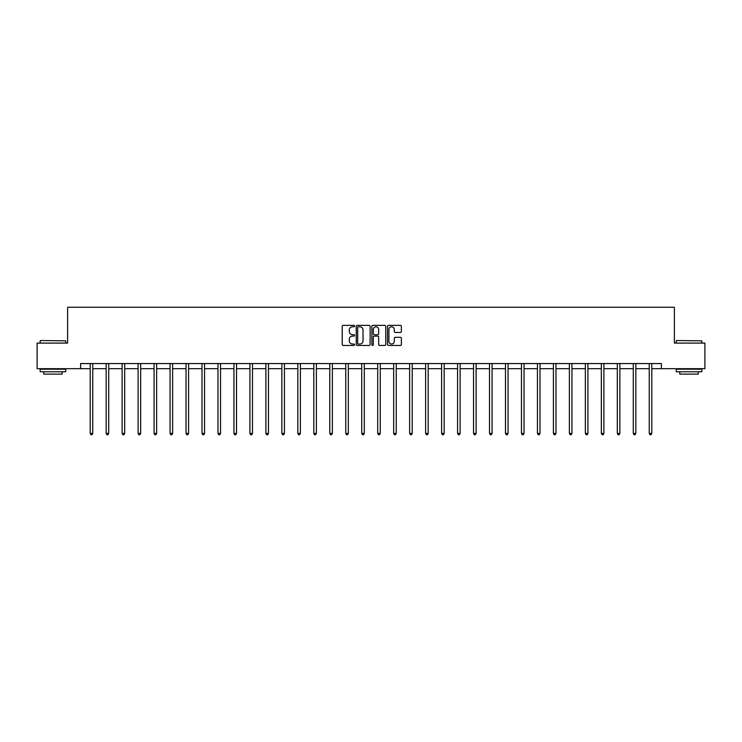 <?xml version="1.0" encoding="UTF-8"?>
<svg xmlns="http://www.w3.org/2000/svg" width="742" height="742" viewBox="0 0 742 742"><rect width="100%" height="100%" fill="white"/><g stroke="black" fill="none" stroke-linecap="round" stroke-linejoin="round"><path stroke-width="1.11" d="M354.62 326.063A0.705 0.705 0 0 0 353.915 325.358L343.24 325.358A1.002 1.002 0 0 0 342.229 326.359L342.229 344.455A1.002 1.002 0 0 0 343.24 345.457L353.915 345.457A0.705 0.705 0 0 0 354.62 344.752A0.705 0.705 0 0 0 353.915 344.056L352.533 344.056A3.218 3.218 0 0 1 349.315 340.838L349.315 339.326A3.218 3.218 0 0 1 352.533 336.117L353.915 336.117A0.705 0.705 0 0 0 354.62 335.412A0.705 0.705 0 0 0 353.915 334.707L352.533 334.707A3.218 3.218 0 0 1 349.315 331.488L349.315 329.986A3.218 3.218 0 0 1 352.533 326.768L353.915 326.768A0.705 0.705 0 0 0 354.62 326.063M400.374 332.444A1.002 1.002 0 0 0 401.376 331.442L401.376 326.359A1.002 1.002 0 0 0 400.374 325.358L388.511 325.358A1.002 1.002 0 0 0 387.51 326.359L387.51 344.455A1.002 1.002 0 0 0 388.511 345.457L400.374 345.457A1.002 1.002 0 0 0 401.376 344.455L401.376 338.324A1.002 1.002 0 0 0 400.374 337.322L395.3 337.322A1.002 1.002 0 0 0 394.29 338.324L394.29 341.366A2.69 2.69 0 0 1 391.6 344.056A2.69 2.69 0 0 1 388.919 341.366L388.919 329.457A2.69 2.69 0 0 1 391.6 326.768A2.69 2.69 0 0 1 394.29 329.457L394.29 331.442A1.002 1.002 0 0 0 395.3 332.444L400.374 332.444M80.618 368.691L37.1 368.691L37.1 343.092L67.615 343.092L67.615 307.253L674.385 307.253L674.385 343.092L704.9 343.092L704.9 368.691L661.382 368.691L661.382 363.571L80.618 363.571L80.618 368.691L90.19 368.691M370.119 326.359A1.002 1.002 0 0 0 369.117 325.358L357.254 325.358A1.002 1.002 0 0 0 356.253 326.359L356.253 344.455A1.002 1.002 0 0 0 357.254 345.457L369.117 345.457A1.002 1.002 0 0 0 370.119 344.455L370.119 326.359M372.883 325.358L384.746 325.358A1.002 1.002 0 0 1 385.747 326.359L385.747 344.455A1.002 1.002 0 0 1 384.746 345.457L379.672 345.457A1.002 1.002 0 0 1 378.661 344.455L378.661 337.118A1.002 1.002 0 0 0 377.659 336.117L374.293 336.117A1.002 1.002 0 0 0 373.291 337.118L373.291 344.752A0.705 0.705 0 0 1 372.586 345.457A0.705 0.705 0 0 1 371.881 344.752L371.881 326.359A1.002 1.002 0 0 1 372.883 325.358M92.75 368.691L106.162 368.691M108.722 368.691L122.133 368.691M124.693 368.691L138.114 368.691M140.674 368.691L154.086 368.691M156.645 368.691L170.057 368.691M172.617 368.691L186.029 368.691M188.589 368.691L202 368.691M204.56 368.691L217.972 368.691M220.532 368.691L233.953 368.691M236.512 368.691L249.924 368.691M252.484 368.691L265.896 368.691M268.456 368.691L281.867 368.691M284.427 368.691L297.839 368.691M300.399 368.691L313.81 368.691M316.37 368.691L329.791 368.691M332.351 368.691L345.763 368.691M348.323 368.691L361.734 368.691M364.294 368.691L377.706 368.691M380.266 368.691L393.677 368.691M396.237 368.691L409.649 368.691M412.209 368.691L425.63 368.691M428.19 368.691L441.601 368.691M444.161 368.691L457.573 368.691M460.133 368.691L473.544 368.691M476.104 368.691L489.516 368.691M492.076 368.691L505.488 368.691M508.047 368.691L521.468 368.691M524.028 368.691L537.44 368.691M540 368.691L553.411 368.691M555.971 368.691L569.383 368.691M571.943 368.691L585.355 368.691M587.914 368.691L601.326 368.691M603.886 368.691L617.307 368.691M619.867 368.691L633.278 368.691M635.838 368.691L649.25 368.691M651.81 368.691L661.382 368.691M358.358 326.768A0.705 0.705 0 0 0 357.663 327.472L357.663 343.351A0.705 0.705 0 0 0 358.358 344.056L359.814 344.056A3.218 3.218 0 0 0 363.033 340.838L363.033 329.986A3.218 3.218 0 0 0 359.814 326.768L358.358 326.768M378.661 329.504A2.69 2.69 0 0 0 375.971 326.814A2.69 2.69 0 0 0 373.291 329.504L373.291 333.696A1.002 1.002 0 0 0 374.293 334.707L377.659 334.707A1.002 1.002 0 0 0 378.661 333.696L378.661 329.504M92.88 363.571L92.824 363.719A1.02 1.02 0 0 0 92.75 364.099L92.75 433.421L90.19 433.421L90.19 364.099A1.02 1.02 0 0 0 90.116 363.719L90.06 363.571M92.75 433.421L91.98 434.747L90.96 434.747L90.19 433.421M40.476 340.532L65.769 340.838L40.476 340.532M52.97 371.761L40.17 371.761L40.17 369.201L65.769 369.201L65.769 371.761L52.97 371.761M62.189 371.761L62.189 374.116L43.759 374.116L43.759 371.761M676.537 340.532L701.83 340.838L676.537 340.532M689.03 371.761L676.231 371.761L676.231 369.201L701.83 369.201L701.83 371.761L689.03 371.761M698.241 371.761L698.241 374.116L679.811 374.116L679.811 371.761M108.861 363.571L108.796 363.719A1.02 1.02 0 0 0 108.722 364.099L108.722 433.421L106.162 433.421L106.162 364.099A1.02 1.02 0 0 0 106.087 363.719L106.032 363.571M108.722 433.421L107.952 434.747L106.931 434.747L106.162 433.421M124.832 363.571L124.767 363.719A1.02 1.02 0 0 0 124.693 364.099L124.693 433.421L122.133 433.421L122.133 364.099A1.02 1.02 0 0 0 122.059 363.719L122.003 363.571M124.693 433.421L123.933 434.747L122.903 434.747L122.133 433.421M140.804 363.571L140.739 363.719A1.02 1.02 0 0 0 140.674 364.099L140.674 433.421L138.114 433.421L138.114 364.099A1.02 1.02 0 0 0 138.04 363.719L137.975 363.571M140.674 433.421L139.904 434.747L138.875 434.747L138.114 433.421M156.775 363.571L156.72 363.719A1.02 1.02 0 0 0 156.645 364.099L156.645 433.421L154.086 433.421L154.086 364.099A1.02 1.02 0 0 0 154.011 363.719L153.946 363.571M156.645 433.421L155.876 434.747L154.846 434.747L154.086 433.421M172.747 363.571L172.691 363.719A1.02 1.02 0 0 0 172.617 364.099L172.617 433.421L170.057 433.421L170.057 364.099A1.02 1.02 0 0 0 169.983 363.719L169.918 363.571M172.617 433.421L171.847 434.747L170.827 434.747L170.057 433.421M188.728 363.571L188.663 363.719A1.02 1.02 0 0 0 188.589 364.099L188.589 433.421L186.029 433.421L186.029 364.099A1.02 1.02 0 0 0 185.954 363.719L185.899 363.571M188.589 433.421L187.819 434.747L186.798 434.747L186.029 433.421M204.699 363.571L204.634 363.719A1.02 1.02 0 0 0 204.56 364.099L204.56 433.421L202 433.421L202 364.099A1.02 1.02 0 0 0 201.926 363.719L201.87 363.571M204.56 433.421L203.79 434.747L202.77 434.747L202 433.421M220.671 363.571L220.606 363.719A1.02 1.02 0 0 0 220.532 364.099L220.532 433.421L217.972 433.421L217.972 364.099A1.02 1.02 0 0 0 217.898 363.719L217.842 363.571M220.532 433.421L219.771 434.747L218.742 434.747L217.972 433.421M236.642 363.571L236.587 363.719A1.02 1.02 0 0 0 236.512 364.099L236.512 433.421L233.953 433.421L233.953 364.099A1.02 1.02 0 0 0 233.878 363.719L233.813 363.571M236.512 433.421L235.743 434.747L234.713 434.747L233.953 433.421M252.614 363.571L252.558 363.719A1.02 1.02 0 0 0 252.484 364.099L252.484 433.421L249.924 433.421L249.924 364.099A1.02 1.02 0 0 0 249.85 363.719L249.785 363.571M252.484 433.421L251.714 434.747L250.694 434.747L249.924 433.421M268.585 363.571L268.53 363.719A1.02 1.02 0 0 0 268.456 364.099L268.456 433.421L265.896 433.421L265.896 364.099A1.02 1.02 0 0 0 265.822 363.719L265.757 363.571M268.456 433.421L267.686 434.747L266.666 434.747L265.896 433.421M284.566 363.571L284.501 363.719A1.02 1.02 0 0 0 284.427 364.099L284.427 433.421L281.867 433.421L281.867 364.099A1.02 1.02 0 0 0 281.793 363.719L281.737 363.571M284.427 433.421L283.657 434.747L282.637 434.747L281.867 433.421M300.538 363.571L300.473 363.719A1.02 1.02 0 0 0 300.399 364.099L300.399 433.421L297.839 433.421L297.839 364.099A1.02 1.02 0 0 0 297.765 363.719L297.709 363.571M300.399 433.421L299.629 434.747L298.609 434.747L297.839 433.421M316.509 363.571L316.444 363.719A1.02 1.02 0 0 0 316.37 364.099L316.37 433.421L313.81 433.421L313.81 364.099A1.02 1.02 0 0 0 313.736 363.719L313.68 363.571M316.37 433.421L315.61 434.747L314.58 434.747L313.81 433.421M332.481 363.571L332.425 363.719A1.02 1.02 0 0 0 332.351 364.099L332.351 433.421L329.791 433.421L329.791 364.099A1.02 1.02 0 0 0 329.717 363.719L329.652 363.571M332.351 433.421L331.581 434.747L330.552 434.747L329.791 433.421M348.452 363.571L348.397 363.719A1.02 1.02 0 0 0 348.323 364.099L348.323 433.421L345.763 433.421L345.763 364.099A1.02 1.02 0 0 0 345.689 363.719L345.624 363.571M348.323 433.421L347.553 434.747L346.533 434.747L345.763 433.421M364.424 363.571L364.368 363.719A1.02 1.02 0 0 0 364.294 364.099L364.294 433.421L361.734 433.421L361.734 364.099A1.02 1.02 0 0 0 361.66 363.719L361.595 363.571M364.294 433.421L363.524 434.747L362.504 434.747L361.734 433.421M380.405 363.571L380.34 363.719A1.02 1.02 0 0 0 380.266 364.099L380.266 433.421L377.706 433.421L377.706 364.099A1.02 1.02 0 0 0 377.632 363.719L377.576 363.571M380.266 433.421L379.496 434.747L378.476 434.747L377.706 433.421M396.376 363.571L396.311 363.719A1.02 1.02 0 0 0 396.237 364.099L396.237 433.421L393.677 433.421L393.677 364.099A1.02 1.02 0 0 0 393.603 363.719L393.548 363.571M396.237 433.421L395.467 434.747L394.447 434.747L393.677 433.421M412.348 363.571L412.283 363.719A1.02 1.02 0 0 0 412.209 364.099L412.209 433.421L409.649 433.421L409.649 364.099A1.02 1.02 0 0 0 409.575 363.719L409.519 363.571M412.209 433.421L411.448 434.747L410.419 434.747L409.649 433.421M428.32 363.571L428.264 363.719A1.02 1.02 0 0 0 428.19 364.099L428.19 433.421L425.63 433.421L425.63 364.099A1.02 1.02 0 0 0 425.556 363.719L425.491 363.571M428.19 433.421L427.42 434.747L426.39 434.747L425.63 433.421M444.291 363.571L444.235 363.719A1.02 1.02 0 0 0 444.161 364.099L444.161 433.421L441.601 433.421L441.601 364.099A1.02 1.02 0 0 0 441.527 363.719L441.462 363.571M444.161 433.421L443.391 434.747L442.371 434.747L441.601 433.421M460.263 363.571L460.207 363.719A1.02 1.02 0 0 0 460.133 364.099L460.133 433.421L457.573 433.421L457.573 364.099A1.02 1.02 0 0 0 457.499 363.719L457.434 363.571M460.133 433.421L459.363 434.747L458.343 434.747L457.573 433.421M476.243 363.571L476.178 363.719A1.02 1.02 0 0 0 476.104 364.099L476.104 433.421L473.544 433.421L473.544 364.099A1.02 1.02 0 0 0 473.47 363.719L473.415 363.571M476.104 433.421L475.334 434.747L474.314 434.747L473.544 433.421M492.215 363.571L492.15 363.719A1.02 1.02 0 0 0 492.076 364.099L492.076 433.421L489.516 433.421L489.516 364.099A1.02 1.02 0 0 0 489.442 363.719L489.386 363.571M492.076 433.421L491.306 434.747L490.286 434.747L489.516 433.421M508.187 363.571L508.122 363.719A1.02 1.02 0 0 0 508.047 364.099L508.047 433.421L505.488 433.421L505.488 364.099A1.02 1.02 0 0 0 505.413 363.719L505.358 363.571M508.047 433.421L507.287 434.747L506.257 434.747L505.488 433.421M524.158 363.571L524.102 363.719A1.02 1.02 0 0 0 524.028 364.099L524.028 433.421L521.468 433.421L521.468 364.099A1.02 1.02 0 0 0 521.394 363.719L521.329 363.571M524.028 433.421L523.258 434.747L522.229 434.747L521.468 433.421M540.13 363.571L540.074 363.719A1.02 1.02 0 0 0 540 364.099L540 433.421L537.44 433.421L537.44 364.099A1.02 1.02 0 0 0 537.366 363.719L537.301 363.571M540 433.421L539.23 434.747L538.21 434.747L537.44 433.421M556.101 363.571L556.046 363.719A1.02 1.02 0 0 0 555.971 364.099L555.971 433.421L553.411 433.421L553.411 364.099A1.02 1.02 0 0 0 553.337 363.719L553.272 363.571M555.971 433.421L555.202 434.747L554.181 434.747L553.411 433.421M572.082 363.571L572.017 363.719A1.02 1.02 0 0 0 571.943 364.099L571.943 433.421L569.383 433.421L569.383 364.099A1.02 1.02 0 0 0 569.309 363.719L569.253 363.571M571.943 433.421L571.173 434.747L570.153 434.747L569.383 433.421M588.054 363.571L587.989 363.719A1.02 1.02 0 0 0 587.914 364.099L587.914 433.421L585.355 433.421L585.355 364.099A1.02 1.02 0 0 0 585.28 363.719L585.225 363.571M587.914 433.421L587.154 434.747L586.124 434.747L585.355 433.421M604.025 363.571L603.96 363.719A1.02 1.02 0 0 0 603.886 364.099L603.886 433.421L601.326 433.421L601.326 364.099A1.02 1.02 0 0 0 601.261 363.719L601.196 363.571M603.886 433.421L603.125 434.747L602.096 434.747L601.326 433.421M619.997 363.571L619.941 363.719A1.02 1.02 0 0 0 619.867 364.099L619.867 433.421L617.307 433.421L617.307 364.099A1.02 1.02 0 0 0 617.233 363.719L617.168 363.571M619.867 433.421L619.097 434.747L618.067 434.747L617.307 433.421M635.968 363.571L635.913 363.719A1.02 1.02 0 0 0 635.838 364.099L635.838 433.421L633.278 433.421L633.278 364.099A1.02 1.02 0 0 0 633.204 363.719L633.139 363.571M635.838 433.421L635.069 434.747L634.048 434.747L633.278 433.421M651.94 363.571L651.884 363.719A1.02 1.02 0 0 0 651.81 364.099L651.81 433.421L649.25 433.421L649.25 364.099A1.02 1.02 0 0 0 649.176 363.719L649.12 363.571M651.81 433.421L651.04 434.747L650.02 434.747L649.25 433.421M40.17 343.092L40.17 340.838M46.004 369.201L46.004 368.691M59.935 369.201L59.935 368.691M65.769 343.092L65.769 340.838M676.231 343.092L676.231 340.838M682.065 369.201L682.065 368.691M695.996 369.201L695.996 368.691M701.83 343.092L701.83 340.838"/></g></svg>
